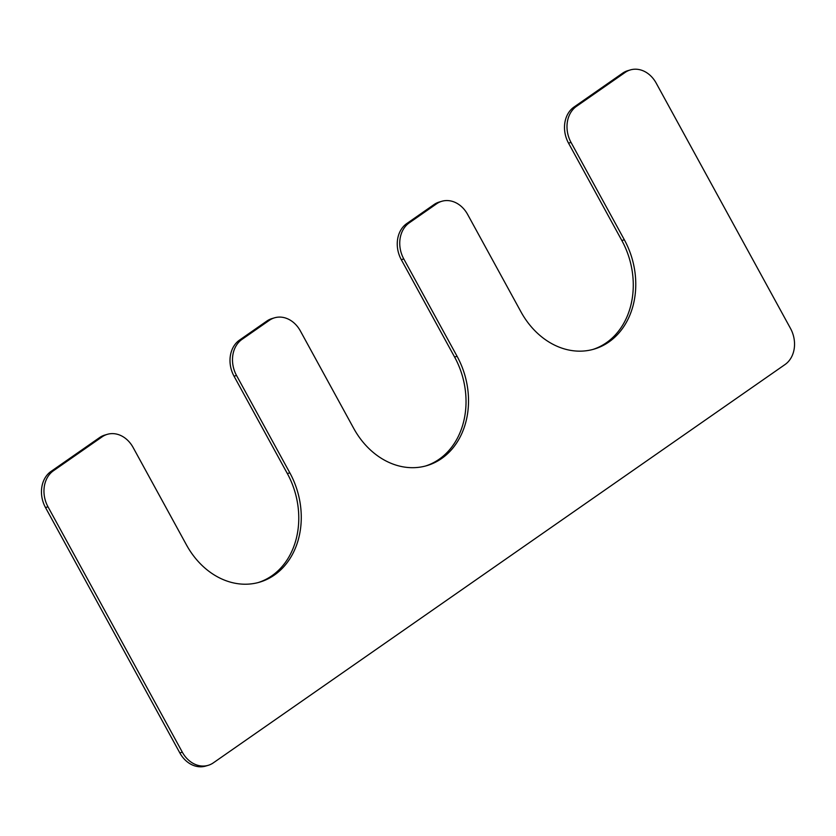 <?xml version="1.0" encoding="UTF-8"?>
<svg xmlns="http://www.w3.org/2000/svg" width="836" height="836" viewBox="0 0 836 836"><rect width="100%" height="100%" fill="white"/><g stroke="black" fill="none" stroke-linecap="round" stroke-linejoin="round"><path stroke-width="1.25" d="M425.461 466.028A76.4 61.885 73.8 0 0 454.596 357.035L401.29 259.672A26.961 21.84 73.8 0 1 406.735 223.588L434.103 204.517A26.961 21.84 73.8 0 1 439.37 201.999L441.868 201.267A26.961 21.84 73.8 0 0 436.601 203.796L409.232 222.867A26.961 21.84 73.8 0 0 403.778 258.941L401.29 259.672M441.868 201.267A26.961 21.84 73.8 0 1 467.637 214.455L520.943 311.818A76.4 61.885 -106.2 0 0 593.957 349.155A76.4 61.885 -106.2 0 0 624.335 239.775L571.03 142.413A26.961 21.84 73.8 0 1 576.474 106.339L625.129 72.439A26.961 21.84 73.8 0 1 630.396 69.91A26.961 21.84 73.8 0 1 656.176 83.098L790.501 328.443A26.961 21.84 73.8 0 1 785.046 364.527L213.358 762.84A26.961 21.84 73.8 0 1 208.091 765.358A26.961 21.84 73.8 0 1 182.321 752.181L47.997 506.825A26.961 21.84 73.8 0 1 53.441 470.752L102.096 436.852A26.961 21.84 73.8 0 1 107.363 434.323A26.961 21.84 73.8 0 1 133.133 447.511L186.438 544.873A76.4 61.885 73.8 0 0 259.463 582.211A76.4 61.885 73.8 0 0 289.831 472.831L236.525 375.469A26.961 21.84 73.8 0 1 241.98 339.395L269.349 320.324A26.961 21.84 73.8 0 1 274.616 317.795A26.961 21.84 73.8 0 1 300.385 330.983L353.691 428.345A76.4 61.885 73.8 0 0 426.705 465.683A76.4 61.885 73.8 0 0 457.083 356.303L403.778 258.941M274.616 317.795L272.128 318.526A26.961 21.84 73.8 0 0 266.862 321.045L239.493 340.116A26.961 21.84 73.8 0 0 234.038 376.2L287.344 473.563A76.4 61.885 73.8 0 1 258.209 582.556M107.363 434.323L104.876 435.054A26.961 21.84 73.8 0 0 99.609 437.573L50.954 471.473A26.961 21.84 73.8 0 0 45.499 507.556L179.824 752.902A26.961 21.84 73.8 0 0 205.604 766.089L208.091 765.358M630.396 69.91L627.909 70.642A26.961 21.84 73.8 0 0 622.642 73.16L573.987 107.06A26.961 21.84 73.8 0 0 568.532 143.144L621.838 240.507A76.4 61.885 -106.2 0 1 592.703 349.511M457.083 356.303L454.596 357.035M269.349 320.324L266.862 321.045M241.98 339.395L239.493 340.116M236.525 375.469L234.038 376.2M289.831 472.831L287.344 473.563M102.096 436.852L99.609 437.573M53.441 470.752L50.954 471.473M47.997 506.825L45.499 507.556M182.321 752.181L179.824 752.902M625.129 72.439L622.642 73.16M576.474 106.339L573.987 107.06M571.03 142.413L568.532 143.144M624.335 239.775L621.838 240.507M436.601 203.796L434.103 204.517M409.232 222.867L406.735 223.588"/></g></svg>
